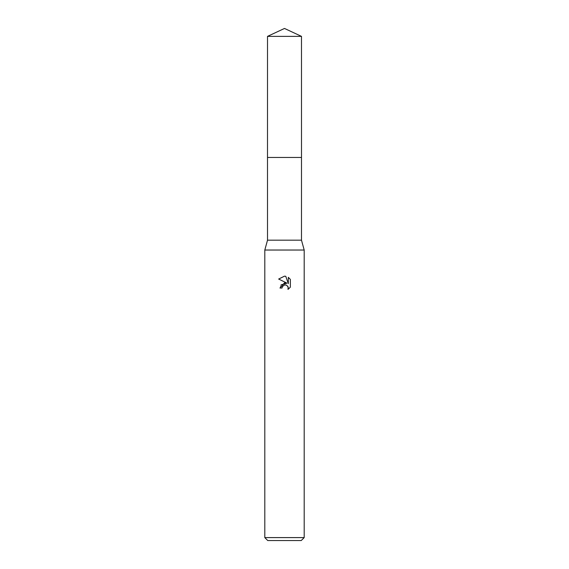 <?xml version="1.0" encoding="UTF-8"?>
<svg xmlns="http://www.w3.org/2000/svg" width="569" height="569" viewBox="0 0 569 569"><rect width="100%" height="100%" fill="white"/><g stroke="black" fill="none" stroke-linecap="round" stroke-linejoin="round"><path stroke-width="0.43" stroke-dasharray="2.85 2.13" d="M301.485 157.471L267.508 157.457L301.499 157.457M301.485 240.182L267.515 240.182M304.195 250.033L264.805 250.033M304.195 537.598L264.805 537.598M301.243 540.55L267.757 540.55M290.354 287.167L290.354 279.4M281.001 284.898L279.969 288.035L282.039 288.035M278.646 279.045L287.011 283.163M285.759 284.92L287.637 286.043M288.327 277.352L288.327 283.647L285.773 276.292M301.485 36.373L267.515 36.373"/><path stroke-width="0.85" d="M267.515 36.373L301.485 36.373L284.5 28.45L267.515 36.373L267.501 157.457L301.492 157.457L301.485 240.182L304.195 250.033L304.195 537.598L264.805 537.598L267.757 540.55L301.243 540.55L304.195 537.598M301.485 36.373L301.499 157.457L267.501 157.457L267.515 240.182L301.485 240.182M267.515 240.182L264.805 250.033L304.195 250.033M284.5 284.948L282.373 286.605L282.039 288.035L279.969 288.035L284.5 282.857L287.011 283.163L278.646 279.045L284.5 276.157L285.766 276.299L288.327 283.647L288.327 277.352L290.354 279.4L290.354 287.167L287.999 289.422L288.092 286.812L286.392 285.112L284.5 284.948L285.759 284.92M288.319 277.352L290.354 279.4M282.039 288.035L282.252 286.883M287.637 286.043L288.334 288.014L287.999 289.422L290.354 287.167M287.011 283.163L281.001 284.898M282.373 286.605L284.329 284.991M285.766 276.299L284.649 276.164M284.55 276.157L278.646 279.045M264.805 250.033L264.805 537.598"/></g></svg>
